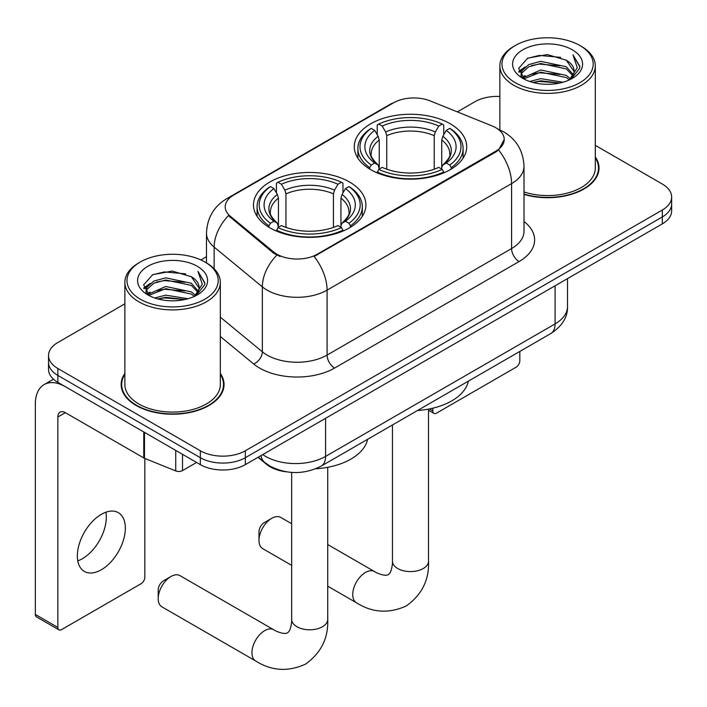 <?xml version="1.0" encoding="UTF-8"?>
<svg xmlns="http://www.w3.org/2000/svg" width="707" height="707" viewBox="0 0 707 707"><rect width="100%" height="100%" fill="white"/><g stroke="black" fill="none" stroke-linecap="round" stroke-linejoin="round"><path stroke-width="1.06" d="M349.444 181.964A56.215 32.451 0 0 0 288.182 174.929A56.215 32.451 0 0 0 253.477 204.915A56.215 32.451 0 0 0 269.941 227.857A56.215 32.451 0 0 0 331.203 234.892A56.215 32.451 0 0 0 365.908 204.915A56.215 32.451 0 0 0 349.444 181.964M450.235 123.769A56.215 32.451 0 0 0 388.974 116.735A56.215 32.451 0 0 0 354.278 146.72A56.215 32.451 0 0 0 370.742 169.662A56.215 32.451 0 0 0 432.004 176.697A56.215 32.451 0 0 0 466.7 146.72A56.215 32.451 0 0 0 450.235 123.769M495.837 127.755A28.634 16.535 0 0 0 492.01 125.899L430.254 100.933A28.634 16.535 0 0 0 393.578 102.789L233.602 195.15A28.634 16.535 0 0 0 225.215 206.842A28.634 16.535 0 0 0 230.394 216.324L273.636 251.975A28.634 16.535 0 0 0 317.337 254.184L495.837 151.13A28.634 16.535 0 0 0 504.224 139.438A28.634 16.535 0 0 0 495.837 127.755M286.671 471.843A31.815 18.373 180 0 1 266.539 464.331L258.02 457.305M124.865 373.437A51.443 29.703 0 0 0 121.153 384.52A51.443 29.703 0 0 0 136.221 405.518A51.443 29.703 0 0 0 192.277 411.96A51.443 29.703 0 0 0 224.039 384.52A51.443 29.703 0 0 0 220.328 373.437M121.684 387.197A51.443 29.703 0 0 0 121.507 387.984M504.224 139.438L498.612 149.972L495.837 151.987L314.12 256.491A37.126 21.431 60 0 1 327.094 290.126A42.429 24.498 180 0 1 267.096 290.126A42.429 24.498 180 0 1 262.341 286.856L214.159 247.123A42.429 24.498 180 0 1 206.479 233.08L206.479 262.924M124.865 303.824L57.85 342.515A31.815 18.373 0 0 0 48.527 355.506L48.527 369.363A31.815 18.373 0 0 0 57.85 382.354L200.346 464.623L200.346 457.694A31.815 18.373 0 0 0 245.347 457.694L662.326 216.952A31.815 18.373 0 0 0 671.65 203.961A31.815 18.373 0 0 1 662.326 216.952L245.347 457.694A31.815 18.373 0 0 1 200.346 457.694L57.85 375.426L200.346 457.694L200.346 450.766A31.815 18.373 0 0 0 245.347 450.766L662.326 210.023A31.815 18.373 0 0 0 671.65 197.032A31.815 18.373 0 0 0 662.326 184.041L595.312 145.35M48.527 362.435A31.815 18.373 0 0 0 57.85 375.426A31.815 18.373 0 0 1 48.527 362.435M280.069 256.491L273.636 253.23L228.467 215.626A37.126 24.825 129.5 0 0 214.159 247.123L214.159 268.784M524.011 194.416A51.443 29.703 0 0 0 599.023 168.019A51.443 29.703 0 0 0 595.312 156.945M499.858 96.452A31.815 18.373 0 0 0 474.839 101.773L457.332 111.883M206.479 256.703L200.876 259.937M48.527 355.506A31.815 18.373 0 0 0 57.85 368.497L200.346 450.766M223.686 387.984A51.443 29.703 0 0 0 223.509 387.197M598.67 171.483A51.443 29.703 0 0 0 598.493 170.696M200.346 464.623A31.815 18.373 0 0 0 245.347 464.623L662.326 223.88A31.815 18.373 0 0 0 671.65 210.889L671.65 197.032M429.379 408.938L432.834 410.935A5.303 3.058 120 0 0 433.939 413.365A5.303 3.058 120 0 0 436.59 413.1L516.083 367.207A5.303 3.058 120 0 0 519.831 360.711L519.831 351.423M432.834 410.935L432.834 408.186M515.332 82.719A45.61 26.327 0 0 0 579.837 82.719A45.61 26.327 0 0 0 579.837 45.487A45.61 26.327 0 0 0 579.837 45.478L581.331 46.344A47.731 27.555 0 0 1 595.312 65.831A47.731 27.555 0 0 1 565.847 91.291A47.731 27.555 0 0 1 513.839 85.317A47.731 27.555 0 0 1 499.858 65.831A47.731 27.555 0 0 1 513.839 46.344L515.332 45.487A45.61 26.327 0 0 0 515.332 82.719M524.011 191.977A47.731 27.555 0 0 0 595.312 168.019L595.312 65.831M524.011 194.072A50.913 29.394 0 0 0 598.493 168.019A50.913 29.394 0 0 0 595.312 157.794M529.72 81.473L540.722 78.654L563.037 82.233M532.866 82.436L540.722 80.819L559.776 83.046M522.888 77.911L540.722 69.993L566.334 75.402L570.452 78.822M523.949 78.839L540.722 72.158L566.334 77.567L569.312 79.847M521.386 76.462L521.068 74.332L521.969 70.718L528.836 64.576L540.722 61.332L566.334 66.741L573.342 74.695M521.147 75.41L521.969 72.883L528.836 66.741L540.722 63.497L566.334 68.906L572.847 75.729M569.038 80.068A26.513 15.307 0 0 0 574.102 71.071A26.513 15.307 0 0 0 566.334 60.245L574.084 71.593M572.334 49.808A34.997 20.211 0 0 0 522.915 49.764A34.997 20.211 0 0 0 522.685 78.3A34.997 20.211 0 0 0 522.835 78.389A34.997 20.211 0 0 0 572.484 78.3A34.997 20.211 0 0 0 572.334 49.808M566.334 60.245L547.28 54.563L527.705 58.16L518.629 68.42L524.647 79.352M571.212 79.007L579.669 68.279L579.837 66.352L572.962 54.854L577.292 67.739L569.321 79.935M581.331 46.344L579.837 45.487A45.61 26.327 0 0 0 515.332 45.487M572.962 54.854L579.828 66.794M527.254 58.389L539.238 55.429L560.713 57.355M518.973 72.317L522.888 69.251M531.496 65.592L539.238 64.09L559.953 65.786M531.496 74.253L539.238 72.75L559.953 74.447M533.087 82.489L539.238 81.411L559.741 83.046M518.744 71.469L525.168 66.909M522.164 77.293L525.168 75.569M258.992 540.404L258.992 531.744A7.424 4.286 -60 0 1 264.241 522.65L271.744 518.319A18.029 10.411 120 0 0 258.992 540.404A18.029 10.411 120 0 0 262.73 548.659L291.664 565.361M369.726 169.07L369.726 167.647L371.237 165.049A50.489 29.146 0 0 1 371.237 128.382L374.71 130.388A45.61 26.327 0 0 0 374.71 163.043L378.139 164.996L379.244 169.088M379.244 167.418L379.244 139.995L378.139 136.292L374.71 130.388M377.229 134.737L377.229 124.918L378.74 124.052A50.489 29.146 0 0 1 442.237 124.052L438.773 126.058A45.61 26.327 0 0 0 382.204 126.058L385.633 131.962L386.747 135.664L386.747 169.194M434.231 169.194L434.231 135.664L435.344 131.962L438.773 126.058M417.501 410.511A58.336 33.68 0 0 0 468.396 381.117M377.229 171.978A52.61 30.374 0 0 0 443.749 171.978L442.237 169.38A50.489 29.146 0 0 1 378.74 169.38L377.229 172.879M443.749 172.879L443.749 171.978M371.237 128.382L369.726 129.248A52.61 30.374 0 0 0 357.883 148.452A52.61 30.374 0 0 0 369.726 167.647M442.237 124.052L443.749 124.918L443.749 134.737M378.74 169.38L382.204 167.373A45.61 26.327 0 0 0 438.773 167.373L442.237 169.38M374.71 163.043L371.237 165.049M382.204 126.058L378.74 124.052M378.139 136.292A40.794 23.552 0 0 0 378.139 164.996L378.325 165.12C372.536 159.517 370.168 155.708 371.246 153.702A39.247 22.659 0 0 1 379.244 139.995M451.252 167.647A52.61 30.374 0 0 0 463.094 148.452A52.61 30.374 0 0 0 451.252 129.248L449.74 128.382A50.489 29.146 0 0 1 449.74 165.049L451.252 167.647L451.252 169.07M449.74 165.049L446.267 163.043A45.61 26.327 0 0 0 446.267 130.388L449.74 128.382M446.267 130.388L442.838 136.292L441.734 139.995L441.734 167.418L442.838 164.996L446.267 163.043M441.734 139.995A39.247 22.659 0 0 1 449.732 153.702C450.801 155.726 448.441 159.526 442.653 165.12L442.838 164.996A40.794 23.552 0 0 0 442.838 136.292M441.734 169.088L441.734 167.418M291.664 523.719L280.759 517.427A18.029 10.411 120 0 0 271.744 518.319L264.241 522.65M158.2 598.599L158.2 589.938A7.424 4.286 -60 0 1 163.45 580.845L170.944 576.514A18.029 10.411 120 0 0 158.2 598.599A18.029 10.411 120 0 0 161.93 606.853L255.678 660.974A18.029 10.411 -60 0 1 252.912 646.525A18.029 10.411 -60 0 1 264.692 630.635A18.029 10.411 -60 0 1 273.706 629.743C274.714 630.644 281.625 633.772 285.601 633.428L287.493 632.898L288.907 631.519C291.187 628.249 291.938 620.702 291.664 619.376A18.029 10.411 180 0 0 296.94 626.738A18.029 10.411 180 0 0 322.445 626.738A18.029 10.411 180 0 0 327.721 619.376C328.49 638.041 321.093 652.959 305.53 664.129C288.076 672.021 271.461 670.97 255.678 660.974M268.934 227.265L268.934 225.842L270.436 223.244A50.489 29.146 0 0 1 270.436 186.577L273.909 188.583A45.61 26.327 0 0 0 273.909 221.238L277.338 223.191L278.443 227.283M278.443 225.613L278.443 198.19L277.338 194.487L273.909 188.583M276.428 192.931L276.428 183.113L277.939 182.247A50.489 29.146 0 0 1 341.446 182.247L337.973 184.253A45.61 26.327 0 0 0 281.413 184.253L284.841 190.156L285.946 193.859L285.946 227.389M333.439 227.389L333.439 193.859L334.544 190.156L337.973 184.253M315.737 468.768A58.336 33.68 0 0 0 367.605 439.312M276.428 230.173A52.61 30.374 0 0 0 342.948 230.173L341.446 227.574A50.489 29.146 0 0 1 277.939 227.574L276.428 231.074M342.948 231.074L342.948 230.173M270.436 186.577L268.934 187.443A52.61 30.374 0 0 0 257.083 206.638A52.61 30.374 0 0 0 268.934 225.842M341.446 182.247L342.948 183.113L342.948 192.931M277.939 227.574L281.413 225.568A45.61 26.327 0 0 0 337.973 225.568L341.446 227.574M273.909 221.238L270.436 223.244M281.413 184.253L277.939 182.247M277.338 194.487A40.794 23.552 0 0 0 277.338 223.191L277.533 223.315C271.735 217.712 269.376 213.903 270.445 211.897A39.247 22.659 0 0 1 278.443 198.19M350.451 225.842A52.61 30.374 0 0 0 362.302 206.638A52.61 30.374 0 0 0 350.451 187.443L348.94 186.577A50.489 29.146 0 0 1 348.94 223.244L350.451 225.842L350.451 227.265M348.94 223.244L345.476 221.238A45.61 26.327 0 0 0 345.476 188.583L348.94 186.577M345.476 188.583L342.047 194.487L340.933 198.19L340.933 225.613L342.047 223.191L345.476 221.238M340.933 198.19A39.247 22.659 0 0 1 348.931 211.897C350 213.921 347.641 217.721 341.852 223.315L342.047 223.191A40.794 23.552 0 0 0 342.047 194.487M340.933 227.283L340.933 225.613M273.706 629.743L179.958 575.622A18.029 10.411 120 0 0 170.944 576.514L163.45 580.845M105.882 512.213A33.936 19.593 -60 0 1 82.312 558.769A33.936 19.593 -60 0 1 77.779 560.881M101.348 569.754A33.936 19.593 120 0 0 123.522 539.848A33.936 19.593 120 0 0 118.316 512.655A33.936 19.593 120 0 0 101.348 514.334A33.936 19.593 120 0 0 79.175 544.24A33.936 19.593 120 0 0 84.38 571.442A33.936 19.593 120 0 0 101.348 569.754M182.53 454.336L182.53 470.579L196.599 462.458M143.768 431.959L65.353 386.685A42.429 24.498 -120 0 0 44.134 384.581A42.429 24.498 -120 0 0 35.35 404.006L35.35 614.445L57.85 627.436L57.85 416.997A10.605 6.124 60 0 1 60.042 412.137A10.605 6.124 60 0 1 65.353 412.667L143.768 457.942L143.768 431.959A5.303 3.058 0 0 0 144.475 432.304M57.85 627.436A5.303 3.058 120 0 0 58.946 629.857L36.446 616.866A5.303 3.058 -60 0 1 35.35 614.445M58.946 629.857A5.303 3.058 120 0 0 61.597 629.601L141.1 583.699A5.303 3.058 120 0 0 144.847 577.204L144.847 458.428M182.53 470.579A5.303 3.058 180 0 1 175.743 470.924L144.475 458.286A5.303 3.058 180 0 1 143.768 457.942M140.348 299.22A45.61 26.327 0 0 0 204.844 299.22A45.61 26.327 0 0 0 204.844 261.979L206.347 262.845A47.731 27.555 0 0 1 220.328 282.332A47.731 27.555 0 0 1 190.863 307.792A47.731 27.555 0 0 1 138.846 301.818A47.731 27.555 0 0 1 124.865 282.332A47.731 27.555 0 0 1 138.846 262.845L140.348 261.979A45.61 26.327 0 0 0 140.348 299.22M124.865 282.332L124.865 384.52A47.731 27.555 0 0 0 138.846 404.006A47.731 27.555 0 0 0 190.863 409.98A47.731 27.555 0 0 0 220.328 384.52L220.328 282.332M124.865 374.295A50.913 29.394 0 0 0 121.684 384.52A50.913 29.394 0 0 0 136.601 405.305A50.913 29.394 0 0 0 192.074 411.677A50.913 29.394 0 0 0 223.509 384.52A50.913 29.394 0 0 0 220.328 374.295M154.727 297.974L165.73 295.155L188.044 298.734M157.882 298.928L165.73 297.32L184.783 299.538M147.896 294.412L165.73 286.494L191.35 291.903L195.468 295.314M148.965 295.34L165.73 288.659L191.35 294.068L194.328 296.348M146.393 292.963L146.084 290.833L146.985 287.219L153.843 281.077L165.73 277.833L191.35 283.242L198.358 291.196M146.163 291.911L146.985 289.384L153.843 283.242L165.73 279.999L191.35 285.407L197.854 292.23M194.054 296.56A26.513 15.307 0 0 0 199.109 287.572A26.513 15.307 0 0 0 191.35 276.746L199.1 288.094M197.341 266.309A34.997 20.211 0 0 0 147.922 266.265A34.997 20.211 0 0 0 147.692 294.801A34.997 20.211 0 0 0 147.843 294.89A34.997 20.211 0 0 0 197.5 294.801A34.997 20.211 0 0 0 197.341 266.309M191.35 276.746L172.296 271.064L152.721 274.661L143.636 284.912L149.663 295.853M196.228 295.508L204.677 284.78L204.853 282.853L197.969 271.355L202.308 284.241L194.328 296.436M206.347 262.845L204.844 261.979A45.61 26.327 0 0 0 140.348 261.979M197.969 271.355L204.844 283.286M152.261 274.882L164.245 271.93L185.729 273.856M143.981 288.818L147.896 285.752M156.512 282.084L164.245 280.591L184.96 282.287M156.512 290.745L164.245 289.243L184.96 290.948M158.094 298.99L164.245 297.903L184.757 299.547M143.76 287.97L150.184 283.401M147.171 293.794L150.184 292.062M230.394 216.324L230.394 217.579M273.636 251.975L273.636 253.23M317.337 254.184L317.337 255.041M495.837 151.13L495.837 151.987M266.539 463.872L266.539 464.331M524.011 221.53A53.034 30.613 180 0 1 519.088 261.546L334.588 368.064A10.605 6.124 60 0 1 327.094 355.073L511.585 248.555A42.429 24.498 0 0 0 524.011 231.242L524.011 166.286A42.429 24.498 180 0 1 511.585 183.608A37.126 21.431 -120 0 0 498.612 149.972M334.588 368.064A53.034 30.613 180 0 1 259.593 368.064A53.034 30.613 180 0 1 253.654 363.972L220.328 336.497M276.799 255.2A37.126 24.825 129.5 0 0 262.341 286.856L262.341 351.803A42.429 24.498 0 0 0 267.096 355.073A42.429 24.498 0 0 0 327.094 355.073L327.094 290.126L511.585 183.608L511.585 248.555A10.605 6.124 60 0 0 519.088 261.546M524.011 166.286C523.295 151.033 516.587 139.597 503.897 131.97L498.541 129.363A37.126 17.383 112 0 0 498.037 129.178M230.447 197.315A37.126 21.431 -120 0 0 226.593 198.764C213.903 206.382 207.204 217.818 206.479 233.08M226.593 198.764L390.458 104.159A37.126 21.431 60 0 1 393.278 102.966M245.347 450.766L245.347 464.623M662.326 210.023L662.326 223.88M57.85 368.497L57.85 382.354M220.328 317.16L262.341 351.803A10.605 7.097 -50.5 0 1 253.654 363.972M262.739 454.574A42.429 24.498 0 0 0 265.593 456.395A42.429 24.498 0 0 0 325.591 456.395L555.083 323.903A42.429 24.498 0 0 0 567.509 306.582C567.818 317.107 562.215 326.121 550.691 333.607L321.199 466.107A21.21 12.249 60 0 0 325.591 456.395L325.591 418.297M555.083 285.796L555.083 323.903A21.21 12.249 60 0 1 550.691 333.607M261.024 455.573A21.21 14.184 129.5 0 0 264.718 462.466L258.276 457.155M428.522 409.106L428.522 561.181A18.029 10.411 180 0 1 423.237 568.543A18.029 10.411 180 0 1 397.741 568.543A18.029 10.411 180 0 1 392.456 561.181C392.73 562.507 391.987 570.054 389.698 573.324L388.293 574.703L386.402 575.233C382.425 575.578 375.505 572.449 374.507 571.548L327.721 544.54M428.522 561.181C429.29 579.846 421.893 594.764 406.322 605.934C388.877 613.826 372.262 612.775 356.478 602.779A18.029 10.411 -60 0 1 353.712 588.33A18.029 10.411 -60 0 1 365.492 572.44A18.029 10.411 -60 0 1 374.507 571.548M434.231 135.664A39.247 22.659 0 0 0 386.747 135.664M435.344 131.962A40.794 23.552 0 0 0 385.633 131.962M333.439 193.859A39.247 22.659 0 0 0 285.946 193.859M334.544 190.156A40.794 23.552 0 0 0 284.841 190.156M57.85 416.997L65.353 412.667M144.475 432.366L144.475 458.286M175.743 470.924L175.743 450.421M390.458 104.159L397.272 100.986M498.541 129.363L497.984 129.134M321.199 466.107C304.125 474.689 287.06 474.689 269.986 466.107L264.718 462.466M567.509 306.582L567.509 278.62M433.939 413.365L428.522 410.237M598.493 172.278L598.493 168.019M521.068 76.091L521.068 74.332M499.858 129.92L499.858 65.831M356.478 602.779L327.721 586.183M357.883 158.156L357.883 148.452M463.094 158.156L463.094 148.452M392.456 424.969L392.456 561.181M327.721 467.3L327.721 619.376M257.083 216.351L257.083 206.638M362.302 216.351L362.302 206.638M291.664 472.4L291.664 619.376M44.134 384.581L53.467 379.191M223.509 388.77L223.509 384.52M146.084 292.592L146.084 290.833M121.684 388.77L121.684 384.52"/></g></svg>
